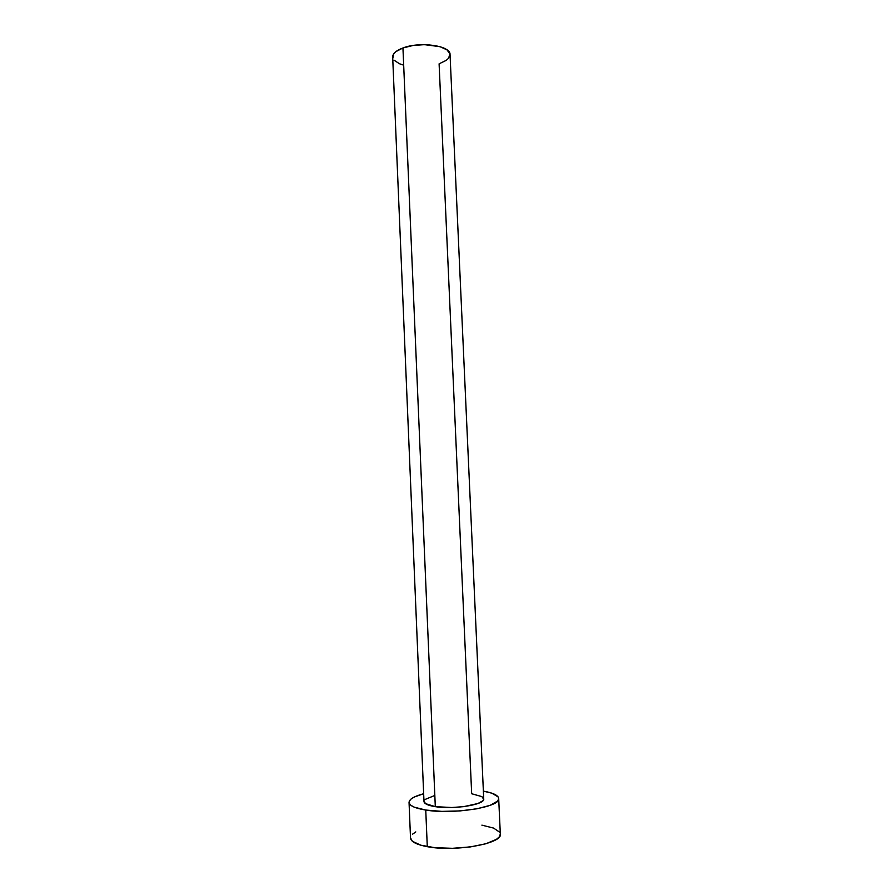 <?xml version="1.0" encoding="UTF-8"?>
<svg xmlns="http://www.w3.org/2000/svg" width="893" height="893" viewBox="0 0 893 893"><rect width="100%" height="100%" fill="white"/><g stroke="black" fill="none" stroke-linecap="round" stroke-linejoin="round"><path stroke-width="1.34" d="M392.864 58.123L393.757 53.77L395.845 51.66L402.944 47.965C396.124 50.544 392.697 53.569 392.674 57.029L423.985 801.557C424.264 803.789 428.037 805.486 435.304 806.658L402.944 47.965L413.001 45.487L424.398 44.65L440.015 46.67L447.002 49.874L449.972 53.96L448.554 58.279L446.288 60.333L439.099 63.827L471.671 793.743L481.907 796.623L483.705 799.313L482.89 800.753L477.911 803.533L463.679 806.647L451.847 807.518L435.304 806.658C453.722 809.739 485.245 804.593 483.727 798.945L450.039 54.518C450.842 45.688 420.19 41.234 402.944 47.965L435.304 806.658L425.347 803.577L424.108 800.82M409.05 802.472L410.512 838.002C410.903 841.731 416.495 844.622 427.289 846.676L425.749 810.051L441.823 811.38L459.928 810.933L477.007 808.779L490.235 805.296L497.557 801.088L498.674 798.934L498.06 796.846L491.931 793.207L483.37 791.131C493.103 792.839 498.205 795.306 498.685 798.509C501.152 806.959 453.421 814.796 425.749 810.051L427.289 846.676C455.05 852.168 502.848 843.595 500.326 834.073L498.685 798.543M425.749 810.051C414.977 808.277 409.418 805.743 409.05 802.427C409.24 799.19 414.118 796.288 423.662 793.732L414.352 797.002L411.014 799.068L409.284 801.2L409.24 803.32L410.936 805.341L414.33 807.194L425.749 810.051M425.202 799.402L434.534 795.563M410.512 837.935L412.421 841.295L420.849 845.213L434.913 847.703L452.416 848.305L470.421 846.91L485.904 843.751L496.374 839.387L499.209 836.975L500.326 834.04M499.689 832.198L493.528 828.068L481.885 825.143M415.803 831.919L412.477 834.229M403.379 65.077L399.428 63.738L394.059 60.199"/></g></svg>
